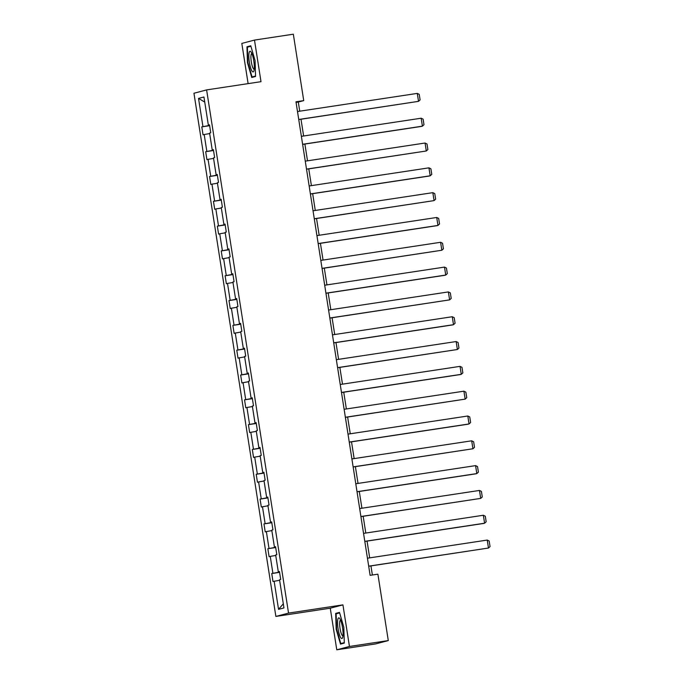 <?xml version="1.0" encoding="UTF-8"?>
<svg xmlns="http://www.w3.org/2000/svg" width="684" height="684" viewBox="0 0 684 684"><rect width="100%" height="100%" fill="white"/><g stroke="black" fill="none" stroke-linecap="round" stroke-linejoin="round"><path stroke-width="1.03" d="M336.776 649.8L349.447 646.466L342.932 604.87L330.261 608.204L336.776 649.8L375.619 643.918L388.29 640.583L377.893 574.175L370.121 575.347L295.967 101.788L303.73 100.616L293.333 34.2L254.482 40.082L241.82 43.417L248.112 83.628M330.261 608.204L275.874 616.429L193.948 93.246L206.611 89.903L288.545 613.095L275.874 616.429M349.447 646.466L388.29 640.583M279.619 580.254L272.993 581.503L271.745 573.543L279.576 572.363M283.313 603.81L278.542 609.35L274.139 581.195M279.542 572.106L271.745 573.543M272.89 573.243L270.248 556.383L269.103 556.682L267.854 548.73L275.695 547.542M275.652 547.285L267.854 548.73M269.009 548.431L266.367 531.562L265.221 531.87L263.973 523.918L271.804 522.73M271.77 522.473L263.973 523.918M265.118 523.611L262.476 506.75L261.331 507.049L260.082 499.098L267.923 497.909M267.88 497.653L260.082 499.098M261.237 498.798L258.595 481.938L257.449 482.237L256.201 474.286L264.033 473.097M263.998 472.841L256.201 474.286M257.346 473.978L254.704 457.117L253.559 457.425L252.311 449.465L260.151 448.285M260.108 448.029L252.311 449.465M253.465 449.166L250.823 432.305L249.677 432.604L248.429 424.653L256.261 423.464M256.226 423.208L248.429 424.653M249.574 424.354L246.933 407.493L245.787 407.792L244.539 399.841L252.379 398.652M252.336 398.396L244.539 399.841M245.693 399.533L243.051 382.672L241.905 382.972L240.657 375.02L248.489 373.84M248.454 373.575L240.657 375.02M241.803 374.721L239.161 357.86L238.015 358.159L236.767 350.208L244.607 349.02M244.564 348.763L236.767 350.208M237.921 349.909L235.279 333.04L234.133 333.347L232.885 325.387L240.717 324.207M240.683 323.951L232.885 325.387M234.031 325.088L231.389 308.228L230.243 308.527L228.995 300.575L236.835 299.387M236.792 299.13L228.995 300.575M230.149 300.276L227.507 283.415L226.361 283.715L225.113 275.763L232.945 274.575M232.911 274.318L225.113 275.763M226.259 275.455L223.617 258.595L222.471 258.903L221.223 250.942L229.063 249.763M229.02 249.506L221.223 250.942M222.377 250.643L219.735 233.783L218.589 234.082L217.341 226.13L225.173 224.942M225.139 224.685L217.341 226.13M218.487 225.831L215.845 208.962L214.699 209.27L213.451 201.318L221.291 200.13M221.248 199.873L213.451 201.318M214.605 201.01L211.963 184.15L210.817 184.449L209.569 176.498L217.401 175.318M217.367 175.053L209.569 176.498M210.715 176.198L208.073 159.338L206.927 159.637L205.679 151.686L213.519 150.497M213.476 150.241L205.679 151.686M206.833 151.378L204.191 134.517L203.045 134.825L201.797 126.865L209.629 125.685M209.595 125.428L201.797 126.865M202.943 126.566L198.531 98.41L203.943 96.983L208.355 125.138L209.501 124.839L210.749 132.79L209.595 133.098L212.237 149.958L213.382 149.659L214.631 157.611L213.485 157.91L216.127 174.771L217.273 174.471L218.521 182.423L217.367 182.722L220.009 199.591L221.154 199.283L222.403 207.243L221.257 207.543L223.899 224.403L225.045 224.104L226.293 232.056L225.139 232.355L227.781 249.215L228.926 248.916L230.175 256.868L229.029 257.175L231.671 274.036L232.816 273.728L234.065 281.688L232.911 281.988L235.553 298.848L236.698 298.549L237.947 306.5L236.801 306.8L239.443 323.669L240.588 323.361L241.837 331.312L240.683 331.62L243.324 348.481L244.47 348.182L245.718 356.133L244.573 356.432L247.215 373.293L248.36 372.994L249.609 380.945L248.454 381.253L251.096 398.114L252.242 397.806L253.49 405.766L252.345 406.065L254.987 422.926L256.132 422.627L257.381 430.578L256.226 430.877L258.868 447.738L260.014 447.439L261.262 455.39L260.117 455.698L262.759 472.559L263.904 472.251L265.153 480.211L263.998 480.51L266.64 497.371L267.786 497.071L269.034 505.023L267.889 505.322L270.531 522.191L271.676 521.883L272.925 529.835L271.77 530.143L274.412 547.003L275.558 546.704L276.806 554.656L275.661 554.955L278.303 571.815L279.448 571.516L280.697 579.468L279.542 579.775L283.954 607.931L278.542 609.35M279.474 571.679L278.303 571.815M275.738 555.442L270.248 556.383M275.584 546.867L274.412 547.003M271.847 530.622L266.367 531.562M271.702 522.046L270.531 522.191M267.966 505.809L262.476 506.75M267.812 497.234L266.64 497.371M264.075 480.997L258.595 481.938M263.93 472.413L262.759 472.559M260.194 456.177L254.704 457.117M260.04 447.601L258.868 447.738M256.303 431.365L250.823 432.305M256.158 422.789L254.987 422.926M252.422 406.544L246.933 407.493M252.268 397.968L251.096 398.114M248.531 381.732L243.051 382.672M248.386 373.156L247.215 373.293M244.65 356.92L239.161 357.86M244.496 348.336L243.324 348.481M240.759 332.099L235.279 333.04M240.614 323.523L239.443 323.669M236.878 307.287L231.389 308.228M236.724 298.711L235.553 298.848M232.987 282.475L227.507 283.415M232.842 273.891L231.671 274.036M229.106 257.654L223.617 258.595M228.952 249.079L227.781 249.215M225.216 232.842L219.735 233.783M225.07 224.267L223.899 224.403M221.334 208.022L215.845 208.962M221.18 199.446L220.009 199.591M217.444 183.209L211.963 184.15M217.298 174.634L216.127 174.771M213.562 158.397L208.073 159.338M213.408 149.813L212.237 149.958M209.672 133.577L204.191 134.517M209.526 125.001L208.355 125.138M342.932 604.87L288.545 613.095M206.611 89.903L260.997 81.678L254.482 40.082M299.737 111.184L298.309 102.044L303.73 100.616M372.37 575.005L370.942 565.907M369.685 557.862L367.06 541.095M365.803 533.041L363.17 516.275M361.913 508.229L359.288 491.463M358.031 483.417L355.398 466.65M354.141 458.596L351.516 441.83M350.259 433.784L347.626 417.018M346.369 408.972L343.744 392.197M342.487 384.151L339.854 367.385M338.597 359.339L335.972 342.573M334.715 334.519L332.082 317.752M330.825 309.707L328.2 292.94M326.943 284.895L324.31 268.128M323.053 260.074L320.428 243.307M319.171 235.262L316.538 218.495M315.281 210.45L312.656 193.675M311.4 185.629L308.766 168.862M307.509 160.817L304.884 144.05M303.628 135.996L300.994 119.23M296.061 102.386L298.309 102.044M204.738 102.07L198.531 98.41M255.577 76.48L255.081 60.628L250.772 45.777L246.958 46.786L247.454 62.637L251.763 77.48L255.577 76.48M339.495 612.394L335.682 613.403L336.177 629.254L340.495 644.097L344.308 643.097L343.813 627.245L339.495 612.394M247.882 62.569L247.454 62.637M250.891 46.187L246.958 46.786M339.615 612.804L335.682 613.403M344.291 642.635L340.786 643.558L336.613 629.177L336.177 629.254M297.489 111.526L417.283 93.4L418.531 101.352L298.746 119.572M298.737 119.478L418.531 101.352L420.104 99.915L419.232 94.349L417.283 93.4M301.37 136.338L421.173 118.212L422.413 126.164L421.558 126.395L302.636 144.384M302.619 144.29L422.413 126.164L423.994 124.736L423.122 119.17L421.173 118.212M305.261 161.159L425.055 143.024L426.303 150.984L306.517 169.204M306.509 169.11L426.303 150.984L427.876 149.548L427.004 143.982L425.055 143.024M251.284 52.335A10.465 2.291 -98.6 0 0 251.011 51.916A10.465 2.291 -98.6 0 0 248.856 57.396A10.465 2.291 -98.6 0 0 251.866 70.828A10.465 2.291 -98.6 0 0 253.901 70.991A10.465 2.291 -98.6 0 0 253.918 61.765A10.465 2.291 -98.6 0 0 251.284 52.335M251.874 53.532A7.926 1.736 -98.6 0 0 251.806 53.532A7.926 1.736 -98.6 0 0 251.037 59.679A7.926 1.736 -98.6 0 0 253.208 68.374A7.926 1.736 -98.6 0 0 254.174 69.204A7.926 1.736 -98.6 0 0 254.243 69.195M255.559 76.018L252.054 76.941L247.882 62.56L247.403 47.196L250.917 46.273M255.577 76.411L252.054 76.941M340.016 618.952A10.465 2.291 -98.6 0 0 339.743 618.533A10.465 2.291 -98.6 0 0 337.588 624.013A10.465 2.291 -98.6 0 0 340.598 637.445A10.465 2.291 -98.6 0 0 342.624 637.608A10.465 2.291 -98.6 0 0 342.65 628.382A10.465 2.291 -98.6 0 0 340.016 618.952M340.598 620.149A7.926 1.736 -98.6 0 0 340.538 620.149A7.926 1.736 -98.6 0 0 339.768 626.296A7.926 1.736 -98.6 0 0 341.94 634.991A7.926 1.736 -98.6 0 0 342.906 635.821A7.926 1.736 -98.6 0 0 342.975 635.812M344.308 643.028L340.786 643.558M336.613 629.177L336.126 613.813L339.64 612.89M309.142 185.971L428.945 167.845L430.185 175.797L429.33 176.019L310.408 194.017M310.391 193.923L430.185 175.797L431.766 174.369L430.894 168.794L428.945 167.845M313.033 210.783L432.827 192.657L434.075 200.609L314.289 218.837M314.281 218.743L434.075 200.609L435.648 199.181L434.776 193.615L432.827 192.657M316.914 235.604L436.717 217.478L437.957 225.429L437.102 225.652L318.18 243.649M318.163 243.555L437.957 225.429L439.538 223.993L438.666 218.427L436.717 217.478M320.805 260.416L440.599 242.29L441.847 250.241L322.061 268.461M322.053 268.367L441.847 250.241L443.42 248.814L442.548 243.248L440.599 242.29M324.686 285.237L444.489 267.102L445.729 275.062L444.874 275.284L325.952 293.282M325.935 293.188L445.729 275.062L447.31 273.626L446.438 268.06L444.489 267.102M328.577 310.049L448.371 291.923L449.619 299.874L329.833 318.094M329.825 318L449.619 299.874L451.192 298.446L450.32 292.872L448.371 291.923M332.458 334.861L452.261 316.735L453.501 324.686L452.646 324.917L333.724 342.906M333.707 342.821L453.501 324.686L455.082 323.258L454.21 317.692L452.261 316.735M336.348 359.681L456.142 341.547L457.391 349.507L337.605 367.727M337.597 367.633L457.391 349.507L458.964 348.071L458.092 342.504L456.142 341.547M340.23 384.493L460.033 366.368L461.272 374.319L460.418 374.541L341.496 392.539M341.478 392.445L461.272 374.319L462.854 372.891L461.982 367.317L460.033 366.368M344.12 409.306L463.914 391.18L465.163 399.131L345.377 417.36M345.369 417.266L465.163 399.131L466.736 397.703L465.864 392.137L463.914 391.18M348.002 434.126L467.805 416L469.044 423.952L468.189 424.174L349.267 442.172M349.25 442.078L469.044 423.952L470.626 422.515L469.754 416.949L467.805 416M351.892 458.938L471.686 440.812L472.935 448.764L353.149 466.984M353.141 466.89L472.935 448.764L474.508 447.336L473.636 441.77L471.686 440.812M355.774 483.759L475.577 465.624L476.816 473.584L475.961 473.807L357.039 491.805M357.022 491.711L476.816 473.584L478.398 472.148L477.526 466.582L475.577 465.624M359.664 508.571L479.458 490.445L480.707 498.397L360.921 516.617M360.913 516.523L480.707 498.397L482.28 496.969L481.408 491.394L479.458 490.445M363.546 533.383L483.349 515.257L484.588 523.209L483.733 523.44L364.811 541.437M364.794 541.343L484.588 523.209L486.17 521.781L485.298 516.215L483.349 515.257M367.436 558.204L487.23 540.069L488.479 548.029L368.693 566.249M368.685 566.155L488.479 548.029L490.052 546.593L489.18 541.027L487.23 540.069"/></g></svg>
